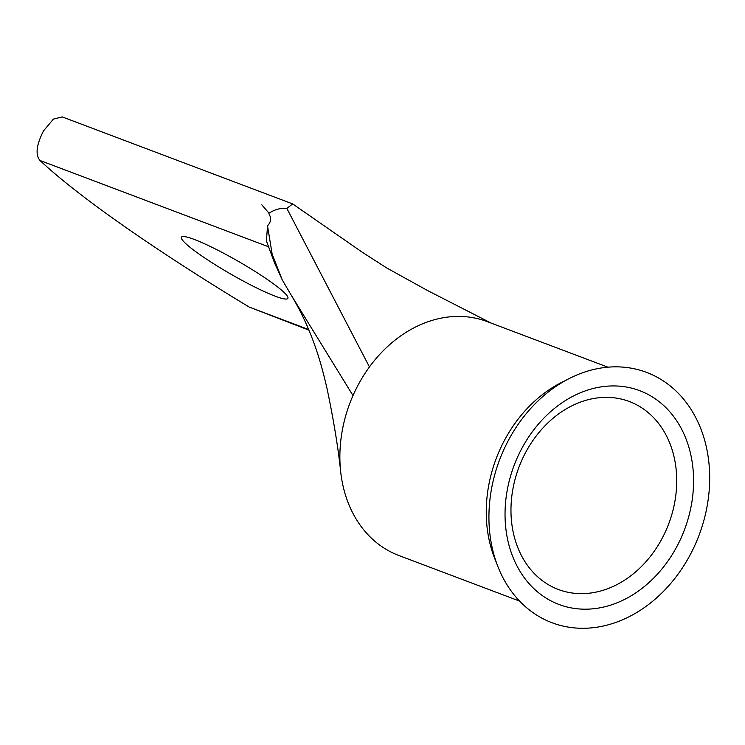 <?xml version="1.0" encoding="UTF-8"?>
<svg xmlns="http://www.w3.org/2000/svg" width="745" height="745" viewBox="0 0 745 745"><rect width="100%" height="100%" fill="white"/><g stroke="black" fill="none" stroke-linecap="round" stroke-linejoin="round"><path stroke-width="1.12" d="M523.884 444.718A114.264 91.058 -69.3 0 1 655.861 399.227A114.264 91.058 -69.3 0 1 674.728 550.406A114.264 91.058 -69.3 0 1 542.76 595.898A114.264 91.058 -69.3 0 1 523.884 444.718M660.154 541.96A100.463 80.05 110.7 0 0 629.329 401.518A100.463 80.05 110.7 0 0 527.534 449.039A100.463 80.05 110.7 0 0 558.359 589.481A100.463 80.05 110.7 0 0 660.154 541.96M194.138 239.387A61.388 7.394 -150.1 0 0 181.435 237.18A61.388 7.394 -150.1 0 0 214.439 264.261A61.388 7.394 -150.1 0 0 275.175 296.175A61.388 7.394 -150.1 0 0 287.877 298.382A61.388 7.394 -150.1 0 0 254.874 271.301A61.388 7.394 -150.1 0 0 194.138 239.387M621.758 367.034A133.802 106.628 110.7 0 0 491.234 490.433A133.802 106.628 110.7 0 0 576.863 628.091A133.802 106.628 110.7 0 0 707.387 504.691A133.802 106.628 110.7 0 0 621.758 367.034M565.036 380.769A125.02 99.625 110.7 0 0 506.861 435.993A125.02 99.625 110.7 0 0 496.403 562.55M607.92 367.183L487.165 321.589A125.02 99.625 110.7 0 0 369.446 366.94A125.02 99.625 110.7 0 0 360.487 380.732A125.02 99.625 110.7 0 0 353 395.548A125.02 99.625 110.7 0 0 340.8 472.833A125.02 99.625 110.7 0 0 398.845 555.5L519.591 601.094M308.979 330.165L249.249 307.089A356.473 42.959 29.9 0 1 40.007 160.492C35.192 154.774 36.365 144.893 43.536 130.859L53.407 119.098L62.235 116.909L292.692 203.925L286.844 208.404C280.707 207.855 274.765 209.457 269.01 213.21L261.802 204.81L269.01 213.21M267.529 225.865L272.149 254.11L282.215 279.803L274.56 262.976L266.431 240.933L267.529 225.865C270.463 222.466 271.348 219.328 270.174 216.441L268.871 213.564M491.095 323.069L427.667 290.597L386.729 267.967L362.321 252.276L292.692 203.925M282.215 279.803L290.867 294.545C312.49 330.342 321.43 363.96 327.306 389.812C333.872 421.372 338.37 449.049 340.8 472.833M353 395.548L290.867 294.545M369.446 366.94L286.844 208.404M268.423 246.735L40.007 160.492M249.249 307.089L308.719 329.541"/></g></svg>
